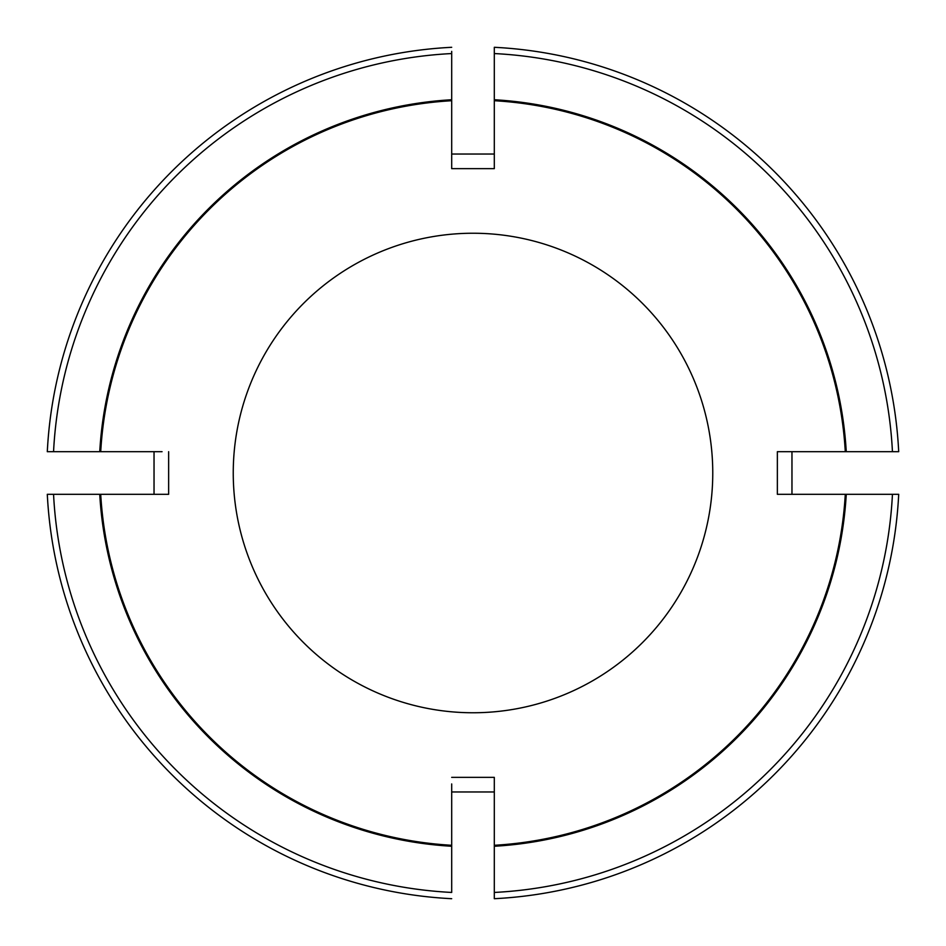 <?xml version="1.0" encoding="UTF-8"?>
<svg xmlns="http://www.w3.org/2000/svg" width="946" height="946" viewBox="0 0 946 946"><rect width="100%" height="100%" fill="white"/><g stroke="black" fill="none" stroke-linecap="round" stroke-linejoin="round"><path stroke-width="1.42" d="M47.3 494.309A426.232 426.232 0 0 0 451.691 898.7A426.232 426.232 0 0 1 47.3 494.309L53.555 494.309A419.989 419.989 0 0 0 451.691 892.445L451.691 783.95M494.309 898.7A426.232 426.232 0 0 0 898.7 494.309A426.232 426.232 0 0 1 494.309 898.7L494.309 845.286A372.89 372.89 0 0 0 845.286 494.309L777.364 494.309L791.968 494.309L791.968 451.691L777.364 451.691L777.364 494.309M898.7 494.309L845.286 494.309M53.555 494.309L168.636 494.309L154.032 494.309L154.032 451.691L162.05 451.691M451.691 168.636L451.691 154.032L494.309 154.032L494.309 168.636L451.691 168.636L451.691 100.714A372.89 372.89 0 0 0 100.714 451.691L154.032 451.691M451.691 51.38L451.691 100.714M494.309 51.38L494.309 47.3A426.232 426.232 0 0 1 898.7 451.691L777.364 451.691M898.7 451.691A426.232 426.232 0 0 0 494.309 47.3L494.309 168.636M845.286 451.691A372.89 372.89 0 0 0 494.309 100.714M100.714 494.309A372.89 372.89 0 0 0 451.691 845.286M47.3 451.691A426.232 426.232 0 0 1 451.691 47.3A426.232 426.232 0 0 0 47.3 451.691L100.714 451.691M494.309 845.286L494.309 777.364L451.691 777.364M168.636 494.309L168.636 451.691M233.248 473A239.752 239.752 0 0 0 592.882 680.635A239.752 239.752 0 0 0 592.882 265.365A239.752 239.752 0 0 0 233.248 473M494.309 777.364L494.309 791.968L451.691 791.968M494.309 892.445A419.989 419.989 0 0 0 892.445 494.309M494.309 846.256A373.871 373.871 0 0 0 846.256 494.309M846.256 451.691A373.871 373.871 0 0 0 494.309 99.744M99.744 494.309A373.871 373.871 0 0 0 451.691 846.256M451.691 99.744A373.871 373.871 0 0 0 99.744 451.691M892.445 451.691A419.989 419.989 0 0 0 494.309 53.555M451.691 53.555A419.989 419.989 0 0 0 53.555 451.691"/></g></svg>
